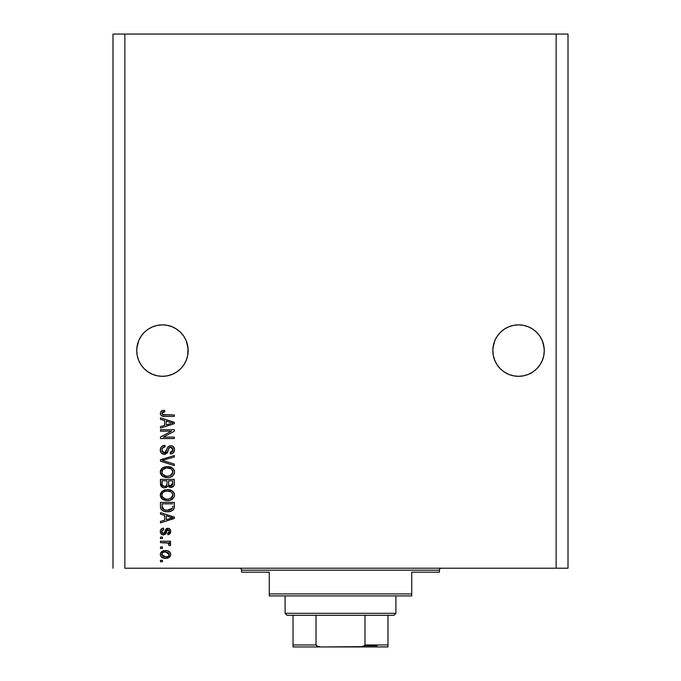 <?xml version="1.0" encoding="UTF-8"?>
<svg xmlns="http://www.w3.org/2000/svg" width="681" height="681" viewBox="0 0 681 681"><rect width="100%" height="100%" fill="white"/><g stroke="black" fill="none" stroke-linecap="round" stroke-linejoin="round"><path stroke-width="1.02" d="M183.844 336.32A25.716 25.716 0 0 0 183.819 336.278L186.211 340.747L188.041 348.076A25.716 25.716 0 0 0 188.041 348.068L186.211 340.747A25.716 25.716 0 0 0 186.202 340.738L183.827 336.303L186.211 340.747L187.675 345.573L188.169 350.587L188.041 348.068L187.675 355.61L186.211 360.428L183.827 364.88L180.635 368.779L176.737 371.971L172.284 374.354L167.466 375.818L162.444 376.312L157.43 375.818L152.604 374.354L148.16 371.971L144.261 368.779L141.061 364.88L138.686 360.428L137.221 355.61L136.728 350.587A25.716 25.716 0 0 1 162.444 324.871A25.716 25.716 0 0 1 188.169 350.587L187.675 355.61L186.211 360.428L183.827 364.88L180.635 368.779L176.737 371.971L172.284 374.354L167.466 375.818L162.444 376.312L157.43 375.818L152.604 374.354L148.16 371.971L144.261 368.779L141.061 364.88L138.686 360.428L137.221 355.61L136.728 350.587L137.221 345.573L136.855 348.068A25.716 25.716 0 0 0 136.847 348.076L136.855 348.051M157.464 325.356A25.716 25.716 0 0 0 157.43 325.365L162.444 324.871L167.466 325.365L162.444 324.871L167.466 325.365L162.444 324.871L167.466 325.365L172.284 326.829L167.466 325.365L172.284 326.829L176.737 329.204L180.635 332.405A25.716 25.716 0 0 0 180.61 332.388M148.169 329.195A25.716 25.716 0 0 0 148.152 329.212L144.261 332.405L141.061 336.303L138.686 340.747L137.221 345.573L138.686 340.747L141.061 336.303L144.261 332.405L148.16 329.204L152.604 326.829L148.16 329.204L152.604 326.829L157.43 325.365L152.604 326.829L157.43 325.365L162.444 324.871M144.278 332.388A25.716 25.716 0 0 0 144.244 332.422L148.16 329.204M500.39 332.388A25.716 25.716 0 0 0 500.348 332.422L504.263 329.204L508.716 326.829L504.263 329.204L508.716 326.829L513.534 325.365L508.716 326.829L513.534 325.365L518.556 324.871L523.57 325.365L518.556 324.871L523.57 325.365L518.556 324.871L523.57 325.365L528.396 326.829L523.57 325.365L528.396 326.829L532.84 329.204L536.739 332.405L539.939 336.303L542.314 340.747L544.153 348.076A25.716 25.716 0 0 0 544.145 348.068L542.314 340.747L539.939 336.303L542.314 340.747L543.778 345.573L544.272 350.587L543.778 355.61L542.314 360.428L539.939 364.88L536.739 368.779L532.84 371.971L528.396 374.354L523.57 375.818L518.556 376.312L513.534 375.818L508.716 374.354L504.263 371.971L500.365 368.779L497.173 364.88L494.789 360.428L493.325 355.61L492.831 350.587A25.716 25.716 0 0 1 518.556 324.871A25.716 25.716 0 0 1 544.272 350.587L543.778 355.61L542.314 360.428L539.939 364.88L536.739 368.779L532.84 371.971L528.396 374.354L523.57 375.818L518.556 376.312L513.534 375.818L508.716 374.354L504.263 371.971L500.365 368.779L497.173 364.88L494.789 360.428L493.325 355.61L492.831 350.587L493.325 345.573L492.959 348.051M523.57 325.365L528.396 326.829L532.84 329.204L536.739 332.405A25.716 25.716 0 0 0 536.722 332.388M492.959 348.068L494.789 340.747L493.325 345.573L494.789 340.747L497.173 336.303L494.789 340.747A25.716 25.716 0 0 0 494.789 340.747L497.173 336.303L500.365 332.405L504.263 329.204L500.365 332.405L497.173 336.303A25.716 25.716 0 0 0 497.156 336.32M136.855 348.068L138.686 340.747L141.061 336.303L144.261 332.405M124.861 568.209L556.139 568.209L556.139 34.05L124.861 34.05L124.861 568.209L124.861 34.05L112.986 34.05L112.986 568.209L112.986 34.05L556.139 34.05L556.139 568.209L568.014 568.209L568.014 34.05L568.014 568.209L124.861 568.209M180.635 332.405L183.827 336.303L180.635 332.405L176.737 329.204L172.284 326.829L167.466 325.365M160.469 431.167L171.493 431.167L160.469 431.167L160.469 429.728L174.319 429.728L174.319 431.26L163.278 437.1L174.319 437.1L174.319 438.538L160.469 438.538L160.469 436.998L171.493 431.167L160.469 436.998L160.469 438.538L174.319 438.538L174.319 437.1L163.278 437.1L174.319 431.26L174.319 429.728L160.469 429.728L160.469 431.167L160.469 429.728L174.319 429.728L174.319 431.26M160.29 450.005L160.29 450.005C160.367 452.652 161.712 454.108 164.317 454.363L161.329 453.095L160.29 450.005L161.576 446.634L164.504 445.4L164.964 445.374L165.142 446.813L162.802 447.757L161.925 449.8L162.197 451.639L163.763 452.882L165.849 452.227L167.662 447.417L169.28 445.995L171.859 445.876L173.953 447.511L174.438 450.584L172.744 453.333L170.361 454.006L170.182 452.567L172.174 451.801L172.88 449.8L172.361 447.962L170.293 447.196L168.914 448.115L167.092 453.129L164.317 454.363L167.628 452.227L169.263 447.621L170.667 447.17L172.88 449.8L170.182 452.567L170.361 454.006C172.991 453.801 174.37 452.38 174.498 449.749C174.404 447.281 173.136 445.944 170.701 445.732C168.53 445.97 167.262 447.213 166.896 449.469L164.283 452.925L161.908 450.124C162.035 448.098 163.117 447 165.142 446.813L164.964 445.374C162.027 445.544 160.469 447.085 160.29 450.005L160.307 449.537M164.274 460.994L174.319 464.076L174.319 465.574L160.469 461.207L160.469 459.726L174.319 455.58L174.319 457.062L162.087 460.39L174.319 464.076L174.319 465.574L174.319 464.076L162.087 460.39L174.319 457.062L174.319 455.58L160.469 459.726L160.469 461.207L160.469 459.726L174.319 455.58L174.319 457.062L162.087 460.39M162.461 468L160.29 472.078L160.844 469.762L161.984 468.366L165.951 466.672L169.756 466.843L172.114 467.804L173.868 469.635L174.498 472.086L173.876 474.495L172.165 476.308L169.254 477.415L166.062 477.492L162.955 476.513L160.827 474.385L160.29 472.078L162.401 476.155L167.381 477.568C171.408 477.67 173.774 475.84 174.498 472.086C173.757 468.256 171.331 466.425 167.211 466.596L162.989 467.651M160.29 495.104L161.55 491.81L164.725 489.937L168.488 489.673L172.114 490.822L174.098 493.112L174.455 495.734L173.876 497.513L170.676 500.075L166.717 500.569L163.534 499.837L160.827 497.402L160.29 495.104L162.401 499.173L167.381 500.586C171.408 500.688 173.774 498.867 174.498 495.113C173.757 491.282 171.331 489.452 167.211 489.613L162.461 491.018L160.299 495.402M160.469 514.138L164.606 515.347L160.469 514.138L160.469 512.64L174.319 517.058L174.319 518.462L160.469 522.889L160.469 521.391L164.606 520.182L164.606 515.347L164.606 520.182L160.469 521.391L160.469 522.889L174.319 518.462L174.319 517.058L160.469 512.64L160.469 514.138L160.469 512.64L174.319 517.058L174.319 518.462L160.469 522.889L160.469 521.391M162.444 561.74L160.469 561.74L160.469 560.301L162.444 560.301L162.444 561.74L162.444 560.301L160.469 560.301L160.469 561.74L160.469 560.301L162.444 560.301L162.444 561.74L160.469 561.74L162.444 561.74M165.611 558.318L162.035 557.535L160.393 555.373L160.742 552.708L162.81 551.006L167.322 550.75L169.816 552.07L170.616 553.551L170.616 555.347L169.739 556.896L168.258 557.884L165.611 558.318C168.505 558.437 170.207 557.152 170.718 554.453C170.199 551.721 168.454 550.427 165.5 550.588C162.563 550.435 160.818 551.729 160.29 554.453L160.29 554.453C160.835 557.22 162.606 558.505 165.611 558.318L170.267 556.198M162.444 548.426L160.469 548.426L160.469 546.988L162.444 546.988L162.444 548.426L162.444 546.988L160.469 546.988L160.469 548.426L160.469 546.988L162.444 546.988L162.444 548.426L160.469 548.426L162.444 548.426M168.173 543.089L160.469 542.672L160.469 541.233L170.539 541.233L170.539 542.672L168.931 542.672L170.676 544.051L170.182 545.728L168.743 545.192L168.386 543.217L165.687 542.672L167.747 542.927L168.922 544.213L168.743 545.192L170.182 545.728L170.718 544.374L168.931 542.672L170.539 542.672L170.539 541.233L160.469 541.233L160.469 542.672L160.469 541.233L170.539 541.233L170.539 542.672M162.444 538.535L160.469 538.535L160.469 537.096L162.444 537.096L162.444 538.535L162.444 537.096L160.469 537.096L160.469 538.535L160.469 537.096L162.444 537.096L162.444 538.535L160.469 538.535L162.444 538.535M163.534 534.934L161.567 534.355L160.333 532.193L160.759 529.648L162.257 528.43L163.525 528.107L163.704 529.546L161.84 530.84L161.831 532.406L162.716 533.393L164.206 533.172L165.679 529.426L166.777 528.49L169.033 528.507L170.684 530.874L169.995 533.751L167.841 534.755L167.662 533.317L168.871 532.78L169.271 531.223L168.633 529.886L167.569 529.835L165.73 534.057L163.534 534.934L168.054 529.724L169.28 531.529L167.662 533.317L167.841 534.755L170.718 531.478C170.693 529.537 169.739 528.473 167.849 528.286L164.206 533.172L163.287 533.495L161.729 531.631L163.704 529.546L163.525 528.107C161.474 528.362 160.393 529.512 160.29 531.538C160.367 533.649 161.448 534.781 163.534 534.934L163.849 534.925M160.478 506.783L160.469 506.468C161.031 510.231 163.363 511.984 167.466 511.737L164.027 511.252L161.252 509.439L160.495 507.09L160.469 502.382L174.319 502.382L174.268 507.396L173.629 509.362L171.306 511.099L167.466 511.737C170.412 511.959 172.616 510.878 174.064 508.494L174.319 502.382L160.469 502.382L160.469 506.468L160.469 502.382L174.319 502.382M162.759 487.519L160.469 483.629C160.486 486.302 161.848 487.698 164.538 487.817L162.129 487.221L160.954 486.055L160.469 479.364L174.319 479.364L174.268 484.489L173.459 486.37L170.403 487.434L167.935 485.911L166.539 487.392L164.538 487.817L167.935 485.911L170.837 487.46C173.144 487.247 174.302 485.987 174.319 483.655L174.319 479.364L160.469 479.364L160.469 483.629L160.469 479.364L174.319 479.364L174.319 483.655M160.469 419.351L164.606 420.56L160.469 419.351L160.469 417.853L174.319 422.28L174.319 423.684L160.469 428.102L160.469 426.612L164.606 425.404L164.606 420.56L164.606 425.404L160.469 426.612L160.469 428.102L174.319 423.684L174.319 422.28L160.469 417.853L160.469 419.351L160.469 417.853L174.319 422.28L174.319 423.684L160.469 428.102L160.469 426.612M160.29 413.29L161.269 411.128L160.29 413.29L161.269 411.128L164.606 410.302L164.785 411.741L162.069 412.686L162.529 414.576L174.319 414.976L174.319 416.414L163.329 416.312L161.15 415.444L160.29 413.29C160.759 415.648 162.299 416.695 164.913 416.414L174.319 416.414L174.319 414.976L162.955 414.789L161.908 413.35L164.785 411.741L164.606 410.302L162.027 410.711M568.014 34.05L556.139 34.05L568.014 34.05M160.299 554.223L160.742 552.708L165.5 550.588M166.411 550.623L165.96 550.597M168.028 550.938L168.471 551.108M170.276 552.7L169.816 552.061M170.616 553.559L170.693 553.985M170.608 555.355L170.463 555.807M163.78 558.165L164.683 558.284M162.87 557.926L163.312 558.062M162.035 557.535L161.303 556.956M160.393 555.347L160.316 554.913M168.939 553.321L167.935 552.478L165.509 552.027L169.28 554.419C168.794 556.224 167.543 557.049 165.509 556.879L167.569 556.581M163.082 556.428L165.509 556.879L161.729 554.487L162.555 556.088M162.597 552.776L161.729 554.487C162.214 552.674 163.474 551.848 165.509 552.027L163.5 552.3M168.59 555.968L169.152 553.713M167.381 556.649L168.42 556.113M168.479 556.062L169.075 555.33M170.105 543.285L170.548 543.753M170.718 544.374L170.182 545.728L168.743 545.192L168.922 544.213M160.469 542.672L165.687 542.672M160.333 530.882L160.478 530.244L160.333 530.882M160.486 530.235L161.406 528.916M161.686 528.72L162.248 528.439M162.282 528.422L163.525 528.107L163.704 529.546L162.921 529.733M161.84 530.84L162.257 530.158L161.848 530.84M161.772 531.146L161.78 532.193M161.831 532.406L162.223 533.07M162.716 533.402L164.257 533.095M161.755 532.04L162.282 533.129L163.287 533.495L164.206 533.172L164.759 531.81L164.01 533.325M164.947 531.223L165.1 530.746M165.423 529.912L165.67 529.452M165.679 529.426L167.849 528.286L166.453 528.66L165.389 529.997M169.033 528.507L169.995 529.214L169.033 528.507M170.556 532.67L170.335 533.232M169.016 534.466L167.841 534.755L167.662 533.317L168.318 533.163M168.871 532.78L169.237 530.916M168.352 529.758L167.211 530.176L166.138 533.274M166.036 533.521L165.73 534.057M161.567 534.355L160.818 533.572M160.478 532.84L160.299 531.87M162.257 528.43L160.478 530.244M161.142 533.981L161.874 534.551M166.93 530.857L167.126 530.337M170.029 518.547L166.224 519.705L172.872 517.764L170.029 518.547L172.872 517.764L170.25 517.117L172.872 517.764L172.055 517.969M166.224 515.815L170.25 517.117L166.224 515.815L166.224 519.705L166.224 515.815M174.259 507.524L174.14 508.222M173.621 509.379L172.991 510.086M172.897 510.171L172.421 510.52M172.344 510.571L172.974 510.095M171.289 511.108L170.054 511.482M169.441 511.601L168.445 511.703M166.734 511.72L166.258 511.686M165.73 511.635L165.006 511.508M163.959 511.235L163.295 510.971M160.946 508.911L160.733 508.367M160.716 508.324L160.571 507.711M160.554 507.617L160.495 507.107M164.989 511.508L166.224 511.686M167.466 511.737L167.96 511.729M174.268 507.396L174.319 506.289M172.651 507.251L172.702 506.255M172.038 508.818L169.935 510.035M168.897 510.222L171.178 509.524L172.421 508.213L167.058 510.29L168.922 510.222M163.857 509.643L165.875 510.197M162.163 507.371L162.35 508.12M162.087 503.821L172.702 503.821L162.087 503.821L162.104 506.834L162.087 503.821M165.347 510.103L167.492 510.299L164.104 509.746L162.087 506.298M162.478 508.401L163.38 509.379M163.236 509.277L164.921 510.009M164.717 489.945L164.121 490.133M168.479 489.673L172.114 490.822L174.098 493.112M170.361 490.022L171.757 490.601M174.149 493.231L174.464 494.457M174.345 496.347L174.157 496.934M172.812 498.832L172.302 499.241M172.182 499.318L171.595 499.667M171.442 499.743L170.897 499.99M170.676 500.075L169.263 500.433M168.624 500.526L168.02 500.569M168.003 500.569L167.381 500.586M166.036 500.509L164.785 500.28M163.942 500.007L163.193 499.675M162.674 499.36L161.942 498.798M161.55 498.415L160.333 495.819M160.333 494.406L160.41 493.938M160.427 493.895L161.559 491.801M166.062 500.518L166.717 500.569M169.867 500.314L172.957 498.705M174.498 495.113L174.464 494.474M173.868 492.661L172.114 490.822M172.225 497.181L172.88 495.121L172.106 492.831L170.999 491.861L167.185 491.052C170.386 490.831 172.276 492.184 172.88 495.121L170.548 498.543L171.901 497.59M171.884 497.607L168.224 499.113M165.509 498.969L167.424 499.147C164.325 499.309 162.487 497.956 161.908 495.087L162.393 496.926L165.56 498.986M164.461 498.662L162.393 496.926M163.661 491.954L162.376 493.308L161.908 495.087C162.444 492.312 164.206 490.967 167.185 491.052L165.687 491.18M163.636 491.971L166.258 491.095L164.189 491.648M162.027 496.04L162.172 496.483M173.885 485.791L171.552 487.392M170.029 487.375L168.828 486.864M163.704 487.758L162.87 487.553M160.648 485.281L160.954 486.055M174.234 484.744L174.31 484.021M166.939 483.459L166.939 483.459C167.066 485.247 166.258 486.225 164.521 486.379C166.258 486.225 167.066 485.247 166.939 483.459L166.939 480.803L166.939 483.459M166.905 484.276L166.939 483.731M162.997 485.987L164.521 486.379L162.444 485.417M172.659 484.191L172.702 483.161L170.301 486.004L172.055 485.562L172.625 484.446M168.965 485.315L170.608 486.021L168.692 484.761L168.565 480.803L172.702 480.803L172.702 483.161L172.702 480.803L168.565 480.803L168.692 484.761L169.892 485.936M171.569 485.851L172.702 483.161M162.087 480.803L166.939 480.803L162.087 480.803L162.257 485.051L162.087 480.803M162.333 485.212L163.168 486.081L164.793 486.37L166.07 485.928L166.811 484.812M162.138 484.549L162.087 483.655M168.565 483.34L168.811 485.051M170.608 486.021L171.118 485.979M164.717 466.919L164.121 467.115M168.479 466.647L172.625 468.179L174.464 471.431M170.361 467.004L171.757 467.583M172.097 467.787L174.098 470.086M174.455 472.716L174.157 473.916M172.812 475.815L172.302 476.223M170.676 477.049L171.595 476.649M171.442 476.726L170.897 476.972M169.858 477.296L169.263 477.415M168.633 477.5L168.02 477.551M168.003 477.551L167.381 477.568M166.036 477.492L164.785 477.262M162.674 476.342L161.942 475.781M161.499 475.338L160.333 472.784M160.333 471.397L160.41 470.92M160.427 470.869L161.542 468.792M172.165 476.308L172.957 475.678M174.498 472.086L174.345 470.818M172.225 474.155L172.88 472.103L172.106 469.805L170.999 468.843L167.185 468.034C170.386 467.813 172.276 469.166 172.88 472.103L170.548 475.525L171.901 474.572M171.884 474.589L168.224 476.096M165.509 475.951L167.424 476.13C164.325 476.283 162.487 474.929 161.908 472.069L162.393 473.908L165.56 475.959M164.461 475.636L162.393 473.908M164.189 468.63L166.258 468.077L162.929 469.549L161.908 472.069C162.444 469.286 164.206 467.941 167.185 468.034L165.687 468.153M162.027 473.014L162.172 473.465M162.376 470.29L162.027 471.133M160.469 461.207L174.319 465.574L160.469 461.207M160.358 449.077L161.039 447.272M161.584 446.625L162.138 446.174M163.142 445.68L162.657 445.885M164.504 445.4L164.964 445.374L165.142 446.813L164.504 446.898L165.142 446.813M163.874 447.068L163.278 447.357M161.925 449.8L161.916 450.388M162.112 451.435L162.325 451.869M163.27 452.72L164.572 452.908M164.87 452.856L165.415 452.618M165.994 452.022L166.896 449.469M168.633 446.353L169.969 445.791M173.434 446.813L172.642 446.208M173.953 447.502L174.217 448.055M174.276 448.209L174.447 448.966M174.438 450.592L173.842 452.227M173.391 452.805L172.744 453.333M172.736 453.333L172.089 453.665M170.361 454.006L170.182 452.567L171.254 452.354M171.365 452.312L172.165 451.801M172.557 451.282L172.846 450.345M172.846 450.32L172.855 449.315M172.131 447.715L172.71 448.617M169.927 447.264L171.093 447.204M170.667 447.17L168.786 448.387M168.777 448.413L168.556 449.026M168.53 449.12L168.675 448.668M167.628 452.227L167.39 452.695M165.372 454.236L164.845 454.338M164.581 454.355L163.9 454.346M163.474 454.287L162.682 454.04M161.95 453.64L161.38 453.154M161.337 453.103L160.844 452.422M160.52 451.656L160.341 450.839L160.512 451.648M162.197 446.14L160.58 448.183M174.319 437.1L174.319 438.538L160.469 438.538L160.469 436.998M170.897 422.535L172.872 422.978L172.055 423.182M170.633 423.582L166.224 424.927L166.224 421.037L170.25 422.339L166.224 421.037L166.224 424.927L170.029 423.769M162.027 410.703L162.87 410.456L162.027 410.703M164.606 410.302L164.785 411.741L164.317 411.767M162.359 412.328L163.644 411.835M162.529 414.576L163.602 414.916M163.866 414.942L164.811 414.976M174.319 414.976L174.319 416.414L164.121 416.389M162.427 416.125L161.806 415.895M160.307 413.699L160.444 414.329M160.827 411.545L161.635 410.89M163.406 414.891L162.955 414.789M163.661 556.649L165.823 556.871M167.96 556.411L168.488 556.062M169.186 555.041L169.254 554.104M166.13 552.044L164.879 552.044M162.095 553.304L161.823 553.866M161.746 554.172L161.755 554.802M166.198 510.231L167.058 510.29M167.492 510.299L168.19 510.282M170.276 509.933L170.931 509.66M172.838 495.666L172.846 494.627M172.761 494.142L172.608 493.674M168.173 491.086L166.258 491.095M162.376 493.308L162.018 494.168M161.908 495.087L161.933 495.572M166.462 499.105L167.824 499.139M172.838 472.648L172.846 471.61M172.761 471.124L172.608 470.656M168.173 468.068L166.258 468.077M161.908 472.069L161.933 472.546M166.462 476.087L167.824 476.121M172.012 423.19L172.872 422.978L171.552 422.705M536.739 332.405L539.939 336.303M508.716 326.829L513.534 325.365L518.556 324.871M497.173 336.303L500.365 332.405M167.492 375.81L172.284 374.354L176.737 371.971L180.635 368.779L183.827 364.88L186.211 360.428L187.675 355.61L188.169 350.587A25.716 25.716 0 0 1 162.444 376.312A25.716 25.716 0 0 1 136.728 350.587L137.221 355.61L138.686 360.428L141.061 364.88L144.261 368.779L141.061 364.88A25.716 25.716 0 0 1 138.694 360.462M152.604 326.829L157.43 325.365M148.16 371.971L144.261 368.779M148.135 371.962A25.716 25.716 0 0 0 152.578 374.337L157.43 375.818M523.57 375.818L528.396 374.354L532.84 371.971L536.739 368.779L539.939 364.88L542.314 360.428L543.778 355.61L544.272 350.587A25.716 25.716 0 0 1 518.556 376.312A25.716 25.716 0 0 1 492.831 350.587L493.325 355.61L494.789 360.428L497.173 364.88L500.365 368.779L497.173 364.88A25.716 25.716 0 0 1 494.789 360.428M504.263 371.971L500.365 368.779M513.508 375.81L508.716 374.354A25.716 25.716 0 0 1 504.246 371.962M508.733 374.363A25.716 25.716 0 0 0 528.371 374.363M528.422 374.337A25.716 25.716 0 0 0 532.865 371.962M539.939 364.88A25.716 25.716 0 0 0 542.306 360.462M152.629 374.363A25.716 25.716 0 0 0 172.267 374.363M172.31 374.346A25.716 25.716 0 0 0 176.754 371.962M183.827 364.88A25.716 25.716 0 0 0 186.211 360.428M239.601 568.209A1.975 1.975 0 0 1 241.585 570.193L241.585 572.168L269.276 572.168L269.276 593.926L411.724 593.926L411.724 572.168L439.415 572.168L439.415 570.193A1.975 1.975 0 0 1 441.399 568.209A1.975 1.975 0 0 0 439.415 570.193L241.585 570.193A1.975 1.975 0 0 0 239.601 568.209M438.964 572.168L411.724 572.168L411.724 595.909L269.276 595.909L411.724 595.909L411.724 593.926L269.276 593.926L269.276 572.168L241.585 572.168L241.585 570.193L439.415 570.193L439.415 572.168L438.964 572.168L439.415 572.168M269.276 593.926L269.276 595.909L269.276 593.926M364.973 644.975L387.983 644.975L387.983 646.933L360.283 646.95L387.983 646.95L387.983 644.975L364.973 644.975L364.973 615.292L393.916 615.292L395.891 613.317L285.109 613.317L287.084 615.292L364.973 615.292L287.084 615.292L285.109 613.317L395.891 613.317L395.891 595.909L395.891 613.317L393.916 615.292L364.973 615.292L364.973 644.975L364.233 646.073L360.283 646.95L320.717 646.95L316.767 646.073L316.027 644.975L316.027 615.292L316.027 644.975L293.017 644.975L293.017 646.95L320.717 646.95L293.017 646.95L293.017 645.614M285.109 595.909L285.109 613.317L285.109 595.909M387.983 644.975L387.983 615.292L387.983 644.975M293.017 644.975L293.017 615.292L293.017 644.975L316.027 644.975L318.018 646.618L320.717 646.95L362.888 646.644M364.607 645.767L377.104 645.767L364.607 645.767M364.735 645.614L360.964 646.933L364.735 645.614"/></g></svg>
